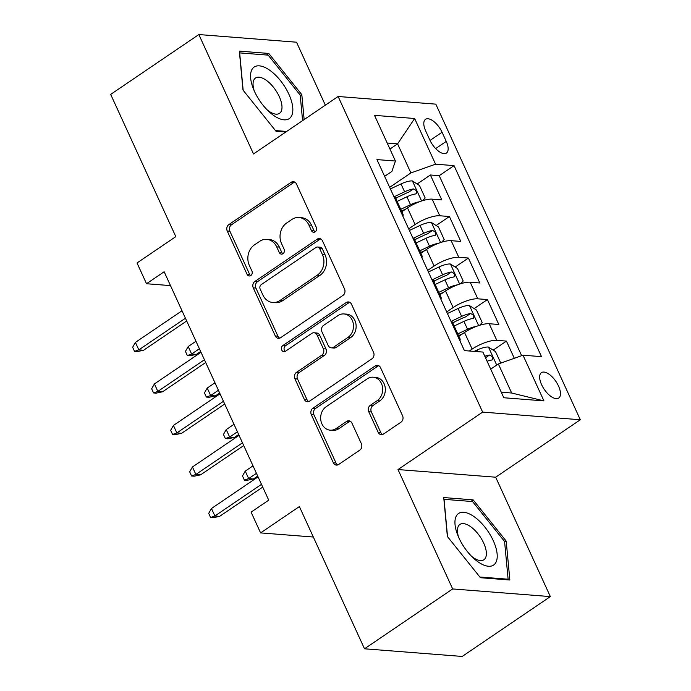 <?xml version="1.0" encoding="UTF-8"?>
<svg xmlns="http://www.w3.org/2000/svg" width="691" height="691" viewBox="0 0 691 691"><rect width="100%" height="100%" fill="white"/><g stroke="black" fill="none" stroke-linecap="round" stroke-linejoin="round"><path stroke-width="1.04" d="M315.182 231.83A3.3 2.747 -85.5 0 0 316.297 227.33L296.474 184.022A4.707 3.93 -85.5 0 0 293.373 181.681A4.707 3.93 -85.5 0 0 291.144 182.294L228.842 224.592A4.707 3.93 -85.5 0 0 227.244 231.019L247.076 274.327A3.3 2.747 -85.5 0 0 249.235 275.968A3.3 2.747 -85.5 0 0 250.798 275.536A3.3 2.747 -85.5 0 0 251.921 271.036L249.356 265.439A15.072 12.568 -85.5 0 1 254.452 244.873L259.652 241.349A15.072 12.568 -85.5 0 1 266.795 239.371A15.072 12.568 -85.5 0 1 276.694 246.868L279.259 252.474A3.3 2.747 -85.5 0 0 281.427 254.115A3.3 2.747 -85.5 0 0 282.99 253.683A3.3 2.747 -85.5 0 0 284.105 249.183L281.539 243.586A15.072 12.568 -85.5 0 1 286.644 223.02L291.835 219.496A15.072 12.568 -85.5 0 1 298.987 217.51A15.072 12.568 -85.5 0 1 308.886 225.016L311.451 230.621A3.3 2.747 -85.5 0 0 313.619 232.262A3.3 2.747 -85.5 0 0 315.182 231.83M558.501 386.019A15.349 7.048 55.8 0 0 541.433 372.648A15.349 7.048 55.8 0 0 541.606 384.688A15.349 7.048 55.8 0 0 558.682 398.059A15.349 7.048 55.8 0 0 558.501 386.019M378.167 432.324A4.707 3.93 -85.5 0 0 381.259 434.674A4.707 3.93 -85.5 0 0 383.488 434.052L400.97 422.184A4.707 3.93 -85.5 0 0 402.568 415.757L380.542 367.655A4.707 3.93 -85.5 0 0 377.45 365.314A4.707 3.93 -85.5 0 0 375.213 365.928L312.911 408.226A4.707 3.93 -85.5 0 0 311.321 414.652L333.338 462.754A4.707 3.93 -85.5 0 0 336.431 465.103A4.707 3.93 -85.5 0 0 338.668 464.482L359.778 450.143A4.707 3.93 -85.5 0 0 361.376 443.717L351.952 423.134A4.707 3.93 -85.5 0 0 348.86 420.793A4.707 3.93 -85.5 0 0 346.623 421.406L336.154 428.515A12.593 10.503 -85.5 0 1 330.177 430.173A12.593 10.503 -85.5 0 1 320.857 420.465A12.593 10.503 -85.5 0 1 326.169 406.714L367.189 378.867A12.593 10.503 -85.5 0 1 373.166 377.208A12.593 10.503 -85.5 0 1 382.486 386.917A12.593 10.503 -85.5 0 1 377.174 400.676L370.333 405.315A4.707 3.93 -85.5 0 0 368.744 411.741L378.167 432.324L380.801 432.531A4.707 3.93 -85.5 0 0 382.598 434.501M325.349 105.17L296.525 42.203L198.844 34.55L110.681 94.399L175.808 236.633L137.017 262.969L146.518 283.733L164.156 271.762L268.721 500.163L251.092 512.135L260.602 532.899L313.334 537.028M452.665 588.948L550.347 596.601L495.68 477.205L398.007 469.552L452.665 588.948L364.511 648.797L299.384 506.563L260.602 532.899M398.007 469.552L482.638 412.104L338.132 96.49L435.814 104.142L580.319 419.757L482.638 412.104M198.844 34.55L253.502 153.946L338.132 96.49M342.935 295.411A4.707 3.93 -85.5 0 0 344.524 288.985L322.507 240.891A4.707 3.93 -85.5 0 0 319.406 238.542A4.707 3.93 -85.5 0 0 317.178 239.164L254.875 281.462A4.707 3.93 -85.5 0 0 253.277 287.879L275.303 335.981A4.707 3.93 -85.5 0 0 278.395 338.331A4.707 3.93 -85.5 0 0 280.624 337.709L342.935 295.411M351.52 304.273L373.546 352.375A4.707 3.93 -85.5 0 1 371.948 358.802L309.646 401.091A4.707 3.93 -85.5 0 1 307.417 401.713A4.707 3.93 -85.5 0 1 304.316 399.372L294.893 378.78A4.707 3.93 -85.5 0 1 296.491 372.354L321.756 355.2A4.707 3.93 -85.5 0 0 323.353 348.782L317.1 335.126A4.707 3.93 -85.5 0 0 314.008 332.777A4.707 3.93 -85.5 0 0 311.771 333.399L285.469 351.253A3.3 2.747 -85.5 0 1 283.906 351.684A3.3 2.747 -85.5 0 1 281.462 349.145A3.3 2.747 -85.5 0 1 282.852 345.552L346.2 302.546A4.707 3.93 -85.5 0 1 348.428 301.924A4.707 3.93 -85.5 0 1 351.52 304.273M550.347 596.601L462.193 656.45L364.511 648.797M514.311 358.292L506.434 341.104L493.175 350.104M469.327 351.002L472.134 349.093A19.193 5.873 -24.6 0 1 496.803 340.343L489.193 323.733L498.833 324.485L487.423 299.574L474.156 308.575M452.821 323.068L454.661 321.816M446.697 311.926L453.123 307.564A19.193 5.873 -24.6 0 1 477.792 298.814L470.182 282.204L479.822 282.965L468.412 258.045L455.144 267.054M433.81 281.539L435.65 280.287M427.686 270.397L434.112 266.035A19.193 5.873 -24.6 0 1 458.772 257.285L451.171 240.675L460.802 241.435L449.4 216.516L439.761 215.765A19.193 5.873 155.4 0 0 415.101 224.506L408.675 228.868M414.79 240.01L416.63 238.758M436.133 225.525L449.4 216.516M489.193 323.733A19.193 5.873 155.4 0 0 464.533 332.483L458.884 336.318M470.182 282.204A19.193 5.873 155.4 0 0 445.514 290.954L439.873 294.789M451.171 240.675A19.193 5.873 155.4 0 0 426.502 249.425L420.862 253.26M425.699 130.979L429.888 140.109A14.874 6.832 55.8 0 0 446.421 153.056A14.874 6.832 55.8 0 0 446.256 141.396L442.067 132.257A14.874 6.832 55.8 0 0 425.535 119.31A14.874 6.832 55.8 0 0 425.699 130.979M501.269 392.212L511.66 393.024L498.358 363.958L523.018 355.209L541.502 356.651L454.039 165.624L435.563 164.182L410.895 172.931L389.664 187.347M523.018 355.209L543.938 400.892L503.808 397.748L482.888 352.065L464.412 350.613L376.949 159.586L395.433 161.038L374.513 115.354L414.643 118.498L435.563 164.182M521.645 355.692L439.226 175.678L430.389 174.987L441.791 199.906L432.16 199.146A19.193 5.873 155.4 0 0 407.491 207.896L401.842 211.731M402.888 216.231A19.193 5.873 155.4 0 0 402.983 214.201A19.193 5.873 155.4 0 0 401.385 212.949M402.983 214.201L395.373 197.591A19.193 5.873 155.4 0 0 393.775 196.339M458.772 257.285L468.412 258.045M477.792 298.814L487.423 299.574M496.803 340.343L506.434 341.104M498.358 363.958L490.714 369.141A12.714 3.896 155.4 0 1 490.791 369.089M410.895 172.931L397.584 143.858L387.193 143.046M389.94 149.049L397.584 143.858L414.643 118.498M384.628 176.36L391.883 171.437L395.433 161.038M495.68 477.205L580.319 419.757M146.518 283.733L170.496 285.608M395.779 198.481L397.619 197.229M417.122 183.996L430.389 174.987M439.226 175.678L454.039 165.624M420.396 254.478A19.193 5.873 -24.6 0 1 421.994 255.73L414.384 239.121A19.193 5.873 155.4 0 0 412.786 237.868M439.407 296.007A19.193 5.873 -24.6 0 1 441.005 297.26L433.395 280.65A19.193 5.873 155.4 0 0 431.806 279.397M421.994 255.73A19.193 5.873 -24.6 0 1 421.899 257.76M458.418 337.536A19.193 5.873 -24.6 0 1 460.016 338.789L452.415 322.179A19.193 5.873 155.4 0 0 450.817 320.918M441.005 297.26A19.193 5.873 -24.6 0 1 440.91 299.289M460.016 338.789A19.193 5.873 -24.6 0 1 459.921 340.818M543.938 400.892L511.66 393.024M304.144 119.56L301.82 94.667L268.764 53.44L239.345 51.134L242.982 90.055L276.037 131.281L285.754 132.05M509.846 580.017L506.209 541.096L473.154 499.869L443.734 497.563L447.371 536.484L480.426 577.711L509.846 580.017M266.467 54.995L268.764 53.44M300.257 95.729L301.82 94.667M470.856 501.424L473.154 499.869M504.646 542.15L506.209 541.096M314.966 231.96A3.3 2.747 -85.5 0 1 314.094 230.829L311.529 225.223A15.072 12.568 -85.5 0 0 301.63 217.717L298.987 217.51M266.795 239.371L269.438 239.57A15.072 12.568 -85.5 0 1 279.337 247.076L281.902 252.681A3.3 2.747 -85.5 0 0 282.783 253.813M294.677 182.053A4.707 3.93 -85.5 0 0 293.779 182.502L231.476 224.8A4.707 3.93 -85.5 0 0 229.887 231.226L249.71 274.534A3.3 2.747 -85.5 0 0 250.591 275.666M320.71 238.922A4.707 3.93 -85.5 0 0 319.812 239.371L257.51 281.66A4.707 3.93 -85.5 0 0 255.92 288.087L277.937 336.189A4.707 3.93 -85.5 0 0 279.734 338.158M319.708 248.665A3.3 2.747 -85.5 0 0 317.549 247.015A3.3 2.747 -85.5 0 0 315.986 247.456L261.293 284.58A3.3 2.747 -85.5 0 0 260.179 289.08L262.882 294.988A15.072 12.568 -85.5 0 0 272.781 302.494A15.072 12.568 -85.5 0 0 279.933 300.516L317.316 275.139A15.072 12.568 -85.5 0 0 322.421 254.573L319.708 248.665L322.351 248.864A3.3 2.747 -85.5 0 0 320.183 247.223L317.549 247.015M272.781 302.494L275.424 302.701A15.072 12.568 -85.5 0 0 282.567 300.723L279.933 300.516M322.351 248.864L325.055 254.78A15.072 12.568 -85.5 0 1 319.95 275.338L282.567 300.723M314.008 332.777L316.651 332.984A4.707 3.93 -85.5 0 1 319.743 335.334L325.997 348.981A4.707 3.93 -85.5 0 1 324.399 355.407L299.134 372.561A4.707 3.93 -85.5 0 0 297.536 378.988L306.959 399.579A4.707 3.93 -85.5 0 0 308.756 401.54M349.732 302.304A4.707 3.93 -85.5 0 0 348.834 302.753L285.495 345.75A3.3 2.747 -85.5 0 0 285.253 351.382M347.979 337.407A12.593 10.503 -85.5 0 0 353.291 323.647A12.593 10.503 -85.5 0 0 343.971 313.939A12.593 10.503 -85.5 0 0 337.994 315.597L323.543 325.409A4.707 3.93 -85.5 0 0 321.946 331.835L328.199 345.491A4.707 3.93 -85.5 0 0 331.291 347.832A4.707 3.93 -85.5 0 0 333.528 347.219L347.979 337.407L350.613 337.614A12.593 10.503 -85.5 0 0 355.934 323.854A12.593 10.503 -85.5 0 0 346.606 314.146L343.971 313.939M331.291 347.832L333.934 348.039A4.707 3.93 -85.5 0 0 336.163 347.418L333.528 347.219M350.613 337.614L336.163 347.418M373.166 377.208L375.8 377.416A12.593 10.503 -85.5 0 1 385.129 387.124A12.593 10.503 -85.5 0 1 379.808 400.875L372.976 405.522A4.707 3.93 -85.5 0 0 371.378 411.948L380.801 432.531M330.177 430.173L332.82 430.381A12.593 10.503 -85.5 0 0 338.797 428.722L336.154 428.515M350.156 421.173A4.707 3.93 -85.5 0 0 349.266 421.614L338.797 428.722M378.746 365.694A4.707 3.93 -85.5 0 0 377.856 366.135L315.554 408.433A4.707 3.93 -85.5 0 0 313.956 414.859L335.981 462.961A4.707 3.93 -85.5 0 0 337.778 464.931M422.693 200.658L425.155 197.937L419.454 185.482L412.268 180.912A12.714 3.896 155.4 0 0 401.005 183.927L390.389 188.937M419.333 201.824A12.714 3.896 155.4 0 0 410.514 204.691L400.737 209.304M405.893 208.984L401.531 211.04M397.126 201.409L406.895 196.797A12.714 3.896 -24.6 0 1 415.749 193.929C417.606 192.038 416.837 190.371 413.468 188.945A12.714 3.896 155.4 0 0 404.615 191.813L394.431 196.624M395.641 198.17L405.626 193.454A6.478 1.987 -24.6 0 1 408.39 192.383L413.468 188.945M415.749 193.929L416.423 193.679M196.382 354.379L189.982 355.744L187.339 355.537L185.438 351.391L188.211 346.528L191.632 354.008L196.382 354.379L200.649 351.477M187.339 355.537L191.632 354.008L199.397 348.739M188.211 346.528L195.976 341.259M185.43 318.231L138.831 349.871L143.581 350.242L137.181 351.607L134.538 351.399L138.831 349.871L135.41 342.39L182.009 310.76M143.581 350.242L186.691 320.978M134.538 351.399L132.637 347.253L135.41 342.39M288.855 94.183A31.19 14.321 55.8 0 0 260.3 65.965A31.19 14.321 55.8 0 0 253.286 88.552A31.19 14.321 55.8 0 0 254.53 91.497A31.19 14.321 55.8 0 0 268.885 111.536A31.19 14.321 55.8 0 0 289.831 118.161A31.19 14.321 55.8 0 0 288.855 94.183M267.097 109.791A21.352 9.804 55.8 0 0 279.51 113.341A21.352 9.804 55.8 0 0 279.268 96.593A21.352 9.804 55.8 0 0 255.532 78.014A21.352 9.804 55.8 0 0 254.245 90.858M243.163 90.279L239.665 52.896L268.168 55.133L300.196 95.073L302.589 120.623M286.635 131.445L275.467 130.573M473.957 516.566A31.19 14.321 55.8 0 0 457.675 534.972A31.19 14.321 55.8 0 0 473.283 557.965A31.19 14.321 55.8 0 0 478.207 561.973A31.19 14.321 55.8 0 0 497.123 553.932A31.19 14.321 55.8 0 0 473.957 516.566M471.487 556.22A21.352 9.804 55.8 0 0 473.361 557.646A21.352 9.804 55.8 0 0 483.899 559.762A21.352 9.804 55.8 0 0 484.339 544.603A21.352 9.804 55.8 0 0 470.459 526.559A21.352 9.804 55.8 0 0 459.921 524.434A21.352 9.804 55.8 0 0 458.634 537.278M507.229 579.809L508.11 579.213L479.856 577.002M447.552 536.708L444.054 499.325L472.558 501.554L504.585 541.502L508.11 579.213M441.704 242.187L444.166 239.466L438.465 227.002L431.279 222.442A12.714 3.896 155.4 0 0 420.016 225.456L409.4 230.466M438.344 243.344A12.714 3.896 155.4 0 0 429.526 246.221L419.748 250.833M424.913 250.513L420.543 252.569M416.137 242.938L425.915 238.326A12.714 3.896 -24.6 0 1 434.76 235.45C436.617 233.567 435.857 231.9 432.48 230.474A12.714 3.896 155.4 0 0 423.626 233.342L413.443 238.153M414.652 239.699L424.637 234.983A6.478 1.987 -24.6 0 1 427.409 233.912L432.48 230.474M434.76 235.45L435.434 235.208M215.393 395.908L208.993 397.273L206.359 397.066L204.45 392.911L207.222 388.057L210.643 395.537L215.393 395.908L219.669 393.006M206.359 397.066L210.643 395.537L218.408 390.26M207.222 388.057L214.987 382.788M460.716 283.716L463.186 280.995L457.477 268.531L450.299 263.971A12.714 3.896 155.4 0 0 439.027 266.985L428.411 271.995M457.356 284.873A12.714 3.896 155.4 0 0 448.537 287.75L438.759 292.362M443.924 292.034L439.554 294.098M435.149 284.467L444.926 279.855A12.714 3.896 -24.6 0 1 453.78 276.979C455.628 275.087 454.868 273.429 451.491 271.995A12.714 3.896 155.4 0 0 442.646 274.871L432.454 279.682M433.663 281.22L443.648 276.512A6.478 1.987 -24.6 0 1 446.421 275.441L451.491 271.995M453.78 276.979L454.453 276.737M234.413 437.438L228.004 438.802L225.37 438.595L223.469 434.44L226.233 429.586L229.654 437.066L234.413 437.438L238.68 434.535M225.37 438.595L229.654 437.066L237.419 431.789M226.233 429.586L233.999 424.317M479.735 325.245L482.197 322.524L476.488 310.06L469.31 305.5A12.714 3.896 155.4 0 0 458.047 308.514L447.431 313.524M476.367 326.402A12.714 3.896 155.4 0 0 467.548 329.279L457.77 333.891M462.935 333.563L458.574 335.627M454.16 325.997L463.937 321.384A12.714 3.896 -24.6 0 1 472.791 318.508C474.639 316.616 473.879 314.958 470.511 313.524A12.714 3.896 155.4 0 0 461.657 316.4L451.465 321.211M452.674 322.749L462.668 318.041A6.478 1.987 -24.6 0 1 465.432 316.97L470.511 313.524M472.791 318.508L473.465 318.266M253.424 478.967L247.024 480.331L244.381 480.124L242.481 475.969L245.245 471.115L248.674 478.587L253.424 478.967L257.691 476.064M244.381 480.124L248.674 478.587L256.43 473.318M245.245 471.115L253.01 465.846M500.776 363.095L495.507 351.589L488.321 347.02A12.714 3.896 155.4 0 0 477.058 350.035L474.207 351.382M487.086 361.229A12.714 3.896 -24.6 0 1 491.802 360.037C493.65 358.145 492.89 356.487 489.522 355.053A12.714 3.896 155.4 0 0 484.806 356.245M491.802 360.037L492.476 359.795M204.441 359.761L157.842 391.4L162.592 391.771L156.192 393.136L153.557 392.929L157.842 391.4L154.421 383.92L201.021 352.289M162.592 391.771L205.702 362.507M153.557 392.929L151.657 388.783L154.421 383.92M223.452 401.29L176.853 432.929L181.612 433.3L175.212 434.665L172.569 434.458L176.853 432.929L173.432 425.449L220.032 393.818M181.612 433.3L224.713 404.036M172.569 434.458L170.668 430.303L173.432 425.449M242.472 442.819L195.873 474.449L200.623 474.829L194.223 476.194L191.58 475.987L195.873 474.449L192.444 466.978L239.043 435.339M200.623 474.829L243.724 445.565M191.58 475.987L189.679 471.832L192.444 466.978M261.483 484.348L214.884 515.978L219.634 516.35L213.234 517.723L210.591 517.516L214.884 515.978L211.463 508.507L258.063 476.868M219.634 516.35L262.735 487.095M210.591 517.516L208.691 513.361L211.463 508.507M472.134 349.093L464.533 332.483M453.123 307.564L445.514 290.954M434.112 266.035L426.502 249.425M415.101 224.506L407.491 207.896M439.761 215.765L432.16 199.146M430.035 140.428L442.067 132.257M435.65 148.6L446.256 141.396M311.529 225.223L308.886 225.016M281.902 252.681L279.259 252.474M279.337 247.076L276.694 246.868M249.71 274.534L247.076 274.327M229.887 231.226L227.244 231.019M231.476 224.8L228.842 224.592M293.779 182.502L291.144 182.294M314.094 230.829L311.451 230.621M277.937 336.189L275.303 335.981M255.92 288.087L253.277 287.879M257.51 281.66L254.875 281.462M319.812 239.371L317.178 239.164M319.95 275.338L317.316 275.139M325.055 254.78L322.421 254.573M306.959 399.579L304.316 399.372M297.536 378.988L294.893 378.78M299.134 372.561L296.491 372.354M324.399 355.407L321.756 355.2M325.997 348.981L323.353 348.782M319.743 335.334L317.1 335.126M285.495 345.75L282.852 345.552M348.834 302.753L346.2 302.546M371.378 411.948L368.744 411.741M372.976 405.522L370.333 405.315M379.808 400.875L377.174 400.676M349.266 421.614L346.623 421.406M335.981 462.961L333.338 462.754M313.956 414.859L311.321 414.652M315.554 408.433L312.911 408.226M377.856 366.135L375.213 365.928M421.605 201.012L412.449 181.025M404.615 191.813L401.005 183.927M410.514 204.691L406.895 196.797M440.616 242.541L431.46 222.554M423.626 233.342L420.016 225.456M429.526 246.221L425.915 238.326M459.627 284.07L450.48 264.083M442.646 274.871L439.027 266.985M448.537 287.75L444.926 279.855M478.638 325.599L469.491 305.612M461.657 316.4L458.047 308.514M467.548 329.279L463.937 321.384M496.717 365.073L488.502 347.141M477.801 351.667L477.058 350.035M485.505 357.774L489.522 355.053"/></g></svg>
